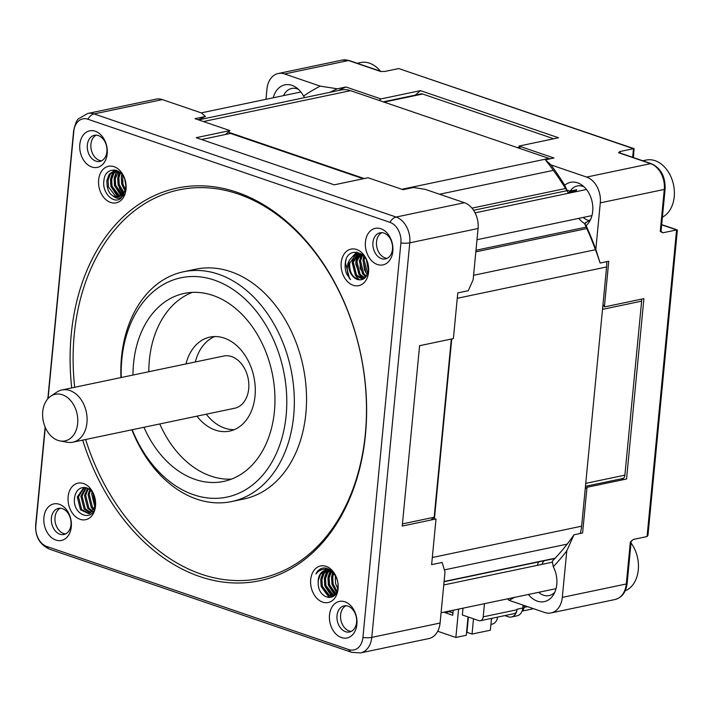 <?xml version="1.0" encoding="UTF-8"?>
<svg xmlns="http://www.w3.org/2000/svg" width="713" height="713" viewBox="0 0 713 713"><rect width="100%" height="100%" fill="white"/><g stroke="black" fill="none" stroke-linecap="round" stroke-linejoin="round"><path stroke-width="1.07" d="M192.305 292.401A96.041 69.669 -101.8 0 0 149.373 360.056A96.041 69.669 -101.8 0 0 148.821 371.731M159.774 423.959A96.041 69.669 -101.8 0 0 231.475 479.127M185.977 363.942A48.021 34.83 78.2 0 1 209.934 337.106A48.021 34.83 78.2 0 1 255.013 396.125A48.021 34.83 78.2 0 1 229.657 431.098A48.021 34.83 78.2 0 1 196.931 416.16M273.222 97.779A23.6 17.121 78.2 0 1 296.136 87.467A23.6 17.121 78.2 0 1 303.551 96.095A276.475 200.549 78.2 0 1 320.19 86.121L284.576 73.956A21.345 15.481 -101.8 0 0 278.222 73.51A21.345 15.481 -101.8 0 0 266.956 89.054L265.967 99.303M434.369 519.314L451.739 338.951M364.2 178.544L228.196 132.11L225.397 134.507M201.521 139.516L230.522 133.438L363.247 178.749M451.32 339.04L434.164 517.237L430.893 520.035M478.075 228.499L473.147 279.701L468.263 290.717L457.782 292.918L453.388 338.604L419.592 345.698L402.23 526.051L436.017 518.966L431.623 564.651L442.096 562.45L445.019 571.844L440.081 623.037L371.785 637.369L409.779 242.83L478.075 228.499A21.345 15.481 -101.8 0 0 464.395 202.715L425.198 189.337L413.487 187.483L403.005 189.685L368.033 177.742L334.245 184.827L196.173 137.689L229.96 130.604L228.196 132.11M550.088 158.83A32.014 23.226 -101.8 0 0 549.001 158.42L350.546 90.667A32.014 23.226 -101.8 0 0 341.028 89.998L198.562 119.882M520.374 148.643L519.011 146.067L553.983 158.01L545.356 159.819L550.997 164.917A276.475 200.549 78.2 0 1 564.714 185.264A23.6 17.121 78.2 0 1 581.746 184.97A23.6 17.121 78.2 0 1 589.437 221.636A23.6 17.121 78.2 0 1 586.113 225.593A276.475 200.549 78.2 0 1 595.818 249.381L600.132 263.052L608.759 261.243L604.366 306.929L643.901 298.64L626.54 478.993L586.995 487.291L585.23 488.797L606.594 266.965A32.014 23.226 -101.8 0 0 606.754 261.662M320.19 86.121L337.329 88.795L345.957 86.986L380.938 98.929L379.173 100.444M345.957 86.986A267.936 194.355 -101.8 0 0 338.47 90.533M229.96 130.604L194.979 118.661L205.46 116.469L201.547 112.984L162.35 99.597A21.345 15.481 -101.8 0 0 156.004 99.152L87.708 113.483A21.345 15.481 -101.8 0 1 94.054 113.928L162.35 99.597M463.013 608.189L462.354 614.998L478.788 620.604A5.339 3.868 -101.8 0 0 480.375 620.72A5.339 3.868 -101.8 0 0 483.191 616.834L484.457 603.688M544.171 560.739A18.672 13.547 -101.8 0 0 541.835 564.393M586.995 487.291L582.592 532.976L573.965 534.786L566.782 550.873A276.475 200.549 78.2 0 1 553.27 566.737A23.6 17.121 78.2 0 1 553.511 594.713A23.6 17.121 78.2 0 1 528.386 594.473M585.23 488.797L581.63 526.185L432.31 557.513M580.186 533.484A32.014 23.226 -101.8 0 0 581.63 526.185M538.573 561.915A23.476 17.032 -101.8 0 0 537.397 565.32M351.705 652.342A10.668 6.747 -71.2 0 1 348.809 649.588L46.773 546.47A10.668 6.747 108.8 0 0 49.669 549.233L351.705 652.342L360.52 652.912L428.816 638.581A21.345 15.481 -101.8 0 0 440.081 623.037M46.773 546.47A17.076 12.388 -101.8 0 1 35.828 525.837L45.302 427.452M48.083 398.505L73.813 131.299A17.076 12.388 -101.8 0 1 87.913 119.223L389.949 222.34A17.076 12.388 -101.8 0 1 400.893 242.964L362.908 637.502A17.076 12.388 -101.8 0 1 348.809 649.588M524.242 605.515L524.055 607.405A5.339 3.868 78.2 0 1 522.139 610.934A10.668 7.745 -101.8 0 0 522.781 608.029L517.032 609.232L516.987 609.74A5.339 3.868 78.2 0 1 516.756 610.925A5.339 3.868 -101.8 0 1 514.171 613.626L480.375 620.72M415.224 95.132L420.474 90.631L558.546 137.769L519.011 146.067M523.066 605.114L522.781 608.029M384.075 102.111L422.657 94.018A5.339 3.868 -101.8 0 0 421.071 93.911L383.273 101.843M422.657 94.018L553.76 138.777M602.512 309.353L641.638 301.144A5.339 3.868 -101.8 0 0 641.54 299.13M641.638 301.144L624.882 475.152L585.756 483.361M585.471 486.328L623.394 478.37A5.339 3.868 -101.8 0 0 624.882 475.152M623.394 478.37L621.415 480.072M380.938 98.929L420.474 90.631M402.435 523.895L434.164 517.237M604.366 306.929L602.993 304.353M283.524 95.622A18.672 13.547 78.2 0 1 291.706 88.457A18.672 13.547 78.2 0 1 298.417 89.303M337.329 88.795A267.936 194.355 -101.8 0 0 329.843 92.342M595.818 249.381L600.293 202.857A21.345 15.481 -101.8 0 0 586.612 177.074L550.997 164.917M600.293 202.857L664.284 189.435A3.2 0.873 5.5 0 0 665.122 188.936C665.398 176.476 660.799 168.063 651.334 163.687L619.258 152.734A3.2 2.023 108.8 0 0 618.519 152.698L619.829 151.557A5.339 3.378 -71.2 0 1 620.248 153.072M284.576 73.956L348.559 60.534L380.644 71.487A3.2 2.023 -71.2 0 1 381.375 71.523L385.082 71.416L398.745 68.555L633.492 148.696L619.829 151.557M214.702 336.563A48.021 34.83 -101.8 0 0 195.317 361.981M205.46 116.469A267.936 194.355 -101.8 0 0 198.357 119.82M514.492 597.387A276.475 200.549 78.2 0 1 509.073 600.337L544.687 612.494A21.345 15.481 -101.8 0 0 551.033 612.939A21.345 15.481 -101.8 0 0 562.307 597.396L566.782 550.873M631.62 540.579L631.165 541.568A3.2 0.873 -174.5 0 1 630.328 542.067L633.394 539.42L647.056 536.55L647.965 535.303L677.35 230.174L676.584 229.916L647.056 536.55M661.29 231.823L661.299 231.832A2.13 1.346 108.8 0 0 661.299 231.832A5.339 1.453 -174.5 0 1 662.921 232.786L676.584 229.916L661.664 224.827M662.921 232.786L660.247 231.342A3.2 0.873 5.5 0 0 661.085 230.852L661.521 232.126L660.799 231.805M553.27 566.737L552.29 561.158A267.936 194.355 -101.8 0 0 573.965 534.786M538.68 592.316A18.672 13.547 -101.8 0 0 549.055 595.587A18.672 13.547 -101.8 0 0 554.857 592.111M509.073 600.337L507.487 598.858M107.208 153.785A18.672 13.547 78.2 0 1 91.799 167.002A18.672 13.547 78.2 0 1 79.82 144.436A18.672 13.547 78.2 0 1 95.239 131.228A18.672 13.547 78.2 0 1 107.208 153.785M98.635 179.89A18.672 13.547 78.2 0 1 114.053 166.682A18.672 13.547 78.2 0 1 126.023 189.239A18.672 13.547 78.2 0 1 110.604 202.456A18.672 13.547 78.2 0 1 98.635 179.89M365.43 241.948A18.672 13.547 78.2 0 1 380.849 228.73A18.672 13.547 78.2 0 1 392.818 251.297A18.672 13.547 78.2 0 1 377.4 264.505A18.672 13.547 78.2 0 1 365.43 241.948M341.206 262.705A18.672 13.547 78.2 0 1 356.625 249.497A18.672 13.547 78.2 0 1 368.594 272.054A18.672 13.547 78.2 0 1 353.176 285.271A18.672 13.547 78.2 0 1 341.206 262.705M329.513 615.016A18.672 13.547 78.2 0 1 344.923 601.808A18.672 13.547 78.2 0 1 356.892 624.365A18.672 13.547 78.2 0 1 341.482 637.582A18.672 13.547 78.2 0 1 329.513 615.016M310.699 579.562A18.672 13.547 78.2 0 1 326.117 566.354A18.672 13.547 78.2 0 1 338.087 588.911A18.672 13.547 78.2 0 1 322.668 602.129A18.672 13.547 78.2 0 1 310.699 579.562M95.515 506.096A18.672 13.547 78.2 0 1 80.097 519.314A18.672 13.547 78.2 0 1 68.127 496.747A18.672 13.547 78.2 0 1 83.546 483.539A18.672 13.547 78.2 0 1 95.515 506.096M43.903 517.513A18.672 13.547 78.2 0 1 59.322 504.296A18.672 13.547 78.2 0 1 71.291 526.862A18.672 13.547 78.2 0 1 55.872 540.071A18.672 13.547 78.2 0 1 43.903 517.513M71.719 387.908A200.629 145.532 78.2 0 1 71.255 334.183A200.629 145.532 78.2 0 1 236.868 192.243A200.629 145.532 78.2 0 1 365.466 434.627A200.629 145.532 78.2 0 1 239.773 582.993A200.629 145.532 78.2 0 1 82.672 440.126M504.768 615.604L508.226 616.781A10.668 7.745 -101.8 0 0 511.399 617.003A10.668 7.745 -101.8 0 0 516.756 610.925M511.399 617.003L517.148 615.8A10.668 7.745 -101.8 0 0 522.139 610.934M304.718 97.619L303.551 96.095M583.234 217.429A18.672 13.547 -101.8 0 0 589.09 220.611M573.555 191.414A23.476 17.032 -101.8 0 0 573.323 192.252M578.796 218.356A23.476 17.032 -101.8 0 0 584.901 223.695M398.745 68.555L634.08 148.678L633.42 157.573M632.654 157.306L633.492 148.696L634.08 148.678M564.714 185.264L568.056 192.563A267.936 194.355 -101.8 0 0 545.356 159.819M568.056 192.563A5.339 3.868 -101.8 0 0 568.243 192.528L574.714 191.173A5.339 3.868 -101.8 0 1 574.526 191.209A267.936 194.355 78.2 0 1 574.945 191.904M133.001 375.047A96.041 69.669 78.2 0 1 133.554 363.38A96.041 69.669 78.2 0 1 184.257 293.417A96.041 69.669 78.2 0 1 274.407 411.463A96.041 69.669 78.2 0 1 223.704 481.418A96.041 69.669 78.2 0 1 143.955 427.274M491.498 618.385L491.284 620.631A10.668 7.745 -101.8 0 0 491.89 618.305M450.714 612.209L450.857 610.738M600.132 263.052A267.936 194.355 -101.8 0 0 584.758 224.034L586.113 225.593M584.758 224.034L586.674 222.001A18.672 13.547 -101.8 0 0 590.783 219.043M87.334 145.024A13.342 9.679 -101.8 0 0 99.856 161.414A13.342 9.679 -101.8 0 0 106.897 151.7A13.342 9.679 -101.8 0 0 94.374 135.301A13.342 9.679 -101.8 0 0 87.334 145.024M112.324 195.38A13.342 9.679 -101.8 0 0 118.661 196.868A13.342 9.679 -101.8 0 0 125.702 187.154A13.342 9.679 -101.8 0 0 125.729 184.141C125.025 168.063 105.31 164.703 103.946 180.309C101.718 192.341 113.171 204.292 120.604 198.571L124.285 194.105C120.969 199.221 116.985 199.649 112.324 195.38C108.617 193.214 106.816 188.196 106.905 180.318L109.134 174.311L114.615 170.46L116.264 170.291M392.498 249.202A13.342 9.679 -101.8 0 0 379.984 232.812A13.342 9.679 -101.8 0 0 372.944 242.527A13.342 9.679 -101.8 0 0 385.457 258.917A13.342 9.679 -101.8 0 0 392.498 249.202M356.874 253.365L349.753 263.07C349.147 272.081 352.409 277.669 359.53 279.826C364.414 279.826 367.347 276.635 368.318 270.245C370.617 252.063 346.981 244.514 345.324 263.026A16.043 11.604 -98.9 0 0 346.661 274.006L350.511 279.558C347.302 274.79 346.482 269.345 348.042 263.24L349.317 260.245L355.136 253.792L356.277 253.463L364.717 256.208M356.58 622.28A13.342 9.679 -101.8 0 0 344.058 605.881A13.342 9.679 -101.8 0 0 337.017 615.604A13.342 9.679 -101.8 0 0 349.539 631.994A13.342 9.679 -101.8 0 0 356.58 622.28M319.54 569.518L317.445 571.3L315.859 573.983C320.315 568.626 325.556 567.94 331.59 571.924A13.342 9.679 -101.8 0 0 325.244 570.427A13.342 9.679 -101.8 0 0 318.203 580.141A13.342 9.679 -101.8 0 0 318.185 583.154C318.158 599.383 337.16 602.904 337.864 587.432C339.504 575.516 327.517 563.689 319.54 569.518M94.588 507.05A13.342 9.679 -101.8 0 0 95.194 504.011A13.342 9.679 -101.8 0 0 84.375 487.469C79.17 487.54 75.917 490.802 74.624 497.255C71.523 515.606 94.401 523.306 95.337 504.956A16.043 11.649 -104.8 0 0 93.483 494.082L89.642 488.53C93.786 493.102 95.649 498.325 95.221 504.198L94.588 507.05L89.704 513.307L88.679 513.618L80.524 509.84L77.298 496.988L83.893 487.442M70.97 524.768A13.342 9.679 -101.8 0 0 58.448 508.378A13.342 9.679 -101.8 0 0 51.407 518.093A13.342 9.679 -101.8 0 0 63.929 534.492A13.342 9.679 -101.8 0 0 70.97 524.768M85.64 439.511A198.49 143.981 -101.8 0 0 241.083 580.578A198.49 143.981 -101.8 0 0 365.341 433.789A198.49 143.981 -101.8 0 0 238.106 193.989A198.49 143.981 -101.8 0 0 74.259 334.415A198.49 143.981 -101.8 0 0 74.687 387.284M60.115 440.955L67.289 442.247A26.675 19.349 -101.8 0 0 72.86 442.185A26.675 19.349 -101.8 0 0 86.95 422.756A26.675 19.349 -101.8 0 0 72.316 391.589A26.675 19.349 -101.8 0 0 61.906 389.966A26.675 19.349 -101.8 0 0 56.782 392.15L50.73 396.223A23.823 17.281 -101.8 0 0 42.727 411.624A23.823 17.281 -101.8 0 0 55.792 439.458A23.823 17.281 -101.8 0 0 60.115 440.955A23.823 17.281 -101.8 0 0 77.664 423.549A23.823 17.281 -101.8 0 0 69.607 399.467A23.823 17.281 -101.8 0 0 50.73 396.223M490.927 624.383L492.104 624.142A10.668 7.745 -101.8 0 0 497.647 617.093M380.412 71.193A29.884 21.675 -101.8 0 0 360.573 62.557L357.195 63.261M72.86 442.185L234.622 408.255A26.675 19.349 -101.8 0 0 248.703 388.817A26.675 19.349 -101.8 0 0 234.078 357.65A26.675 19.349 -101.8 0 0 223.668 356.028L61.906 389.966M575.596 191.77A18.672 13.547 78.2 0 1 576.728 189.711L570.257 191.066L567.049 190.228M584.018 186.806A18.672 13.547 -101.8 0 0 577.316 185.959A18.672 13.547 -101.8 0 0 570.257 191.066A5.339 3.868 -101.8 0 1 568.243 192.528M574.714 191.173A5.339 3.868 -101.8 0 0 576.728 189.711M473.503 618.804L472.033 634.062L490.366 630.212L491.284 620.631M468.04 616.941L466.275 635.265L455.857 637.458L458.584 609.116M586.674 222.001A5.339 3.868 -101.8 0 0 585.079 223.41L584.767 223.909M96.219 135.167A13.342 9.679 -101.8 0 0 90.925 144.267A13.342 9.679 -101.8 0 0 101.602 160.799M122.761 175.478L122.85 183.954L125.319 189.417M120.479 172.804L118.866 177.804L119.258 184.703L124.035 192.67M118.492 171.298L115.265 178.562L115.666 185.46L122.511 194.702M116.816 170.478L113.902 173.312L111.674 179.319L112.066 186.218L119.321 195.62L120.853 196.013M115.907 170.184L114.615 170.46M115.203 170.362L110.301 174.061L108.082 180.068L108.474 186.966L115.729 196.369L119.08 196.77M120.283 196.316L118.153 195.861L110.898 186.458L110.497 179.56L112.725 173.553L116.379 170.327M121.985 195.193L114.49 185.71L114.098 178.803L116.317 172.804L117.903 170.968M123.554 193.437L118.082 184.952L117.69 178.054L119.802 172.216M124.935 190.683L121.682 184.195L121.281 177.296L121.968 174.409M125.773 185.077L124.713 179.391M124.32 194.079L123.697 195.255M381.829 232.67A13.342 9.679 -101.8 0 0 376.535 241.769A13.342 9.679 -101.8 0 0 387.204 258.311M364.762 257.286L364.129 260.058L367.694 273.329M362.659 254.951L360.537 260.806L363.764 273.667L366.384 276.163M360.716 253.766L356.937 261.564L360.163 274.425L364.878 277.972M358.746 253.338L353.345 262.313L356.571 275.173L363.309 279.077M349.317 260.245A13.342 9.679 -101.8 0 0 348.71 263.284A13.342 9.679 -101.8 0 0 359.53 279.826M362.855 279.3L355.395 275.423L352.169 262.562L358.122 253.293M364.361 278.4L358.995 274.665L355.769 261.805L360.065 253.57M365.903 276.84L362.587 273.917L359.361 261.056L362.044 254.434M367.293 274.416L366.179 273.159L362.953 260.298L364.04 256.368M368.327 270.138L366.482 260.147M345.903 605.747A13.342 9.679 -101.8 0 0 340.609 614.847A13.342 9.679 -101.8 0 0 351.286 631.379M337.712 588.528L335.538 583.492L335.315 575.596M331.59 571.924L335.199 575.391M334.967 594.865L332.151 596.237L328.417 595.916L321.162 586.505L320.761 579.607L322.989 573.609L326.848 570.284M333.898 595.596L332.008 595.159L324.754 585.756L324.362 578.858L326.581 572.851L328.729 570.56M335.395 594.321L328.345 584.999L327.953 578.1L330.716 571.38M336.643 592.155L331.946 584.241L331.545 577.343L332.882 572.887M333.639 573.573L332.721 577.102L333.114 584L337.035 591.193M331.393 571.79L329.13 577.851L329.522 584.749L335.805 593.724M329.361 570.756L327.757 572.601L325.529 578.608L325.93 585.507L333.185 594.909L334.433 595.257M327.445 570.32L324.165 573.359L321.937 579.366L322.329 586.264L329.584 595.667L332.739 596.086M325.636 570.355L320.565 574.117L318.346 580.115A13.395 9.937 -96.6 0 0 318.185 583.154M90.426 512.968L84.116 509.091L80.89 496.23L85.676 487.63M92.048 511.747L87.708 508.333L84.482 495.473L87.637 488.298M93.51 509.777L91.309 507.585L88.082 494.724L89.722 489.644M94.722 506.595L91.674 493.966L92.039 492.122M89.562 488.423L90.159 489.02M93.029 493.681L95.052 505.089M90.444 490.286L89.25 494.474L92.476 507.335L93.938 508.922M88.305 488.655L85.658 495.232L88.884 508.093L92.547 511.194M86.309 487.79L82.057 495.981L85.284 508.841L90.97 512.638M84.419 487.469L78.466 496.738L81.692 509.599L89.259 513.467M60.302 508.235A13.342 9.679 -101.8 0 0 55.008 517.344A13.342 9.679 -101.8 0 0 65.676 533.877M131.896 429.805A117.387 85.15 -101.8 0 0 231.68 501.551L243.899 498.993A117.387 85.15 -101.8 0 0 305.868 413.487A117.387 85.15 -101.8 0 0 195.692 269.211L183.473 271.778A117.387 85.15 -101.8 0 0 121.504 357.284A117.387 85.15 -101.8 0 0 120.943 377.578M206.28 414.2A48.021 34.83 -101.8 0 0 234.238 429.681M662.404 217.153A29.884 21.675 -101.8 0 0 674.222 196.788A29.884 21.675 -101.8 0 0 657.324 161.619A29.884 21.675 -101.8 0 0 646.174 160.06L642.796 160.773M455.857 637.458L437.737 631.272M449.288 611.068L449.226 611.701L444.912 612.601L452.737 615.274L453.218 610.239M444.912 612.601L444.974 611.977M468.414 617.066L466.944 632.324L472.033 634.062M625.203 590.81A29.884 21.675 -101.8 0 0 637.894 572.789A29.884 21.675 -101.8 0 0 638.295 569.856A29.884 21.675 -101.8 0 0 631.032 542.976M449.226 611.701L452.96 612.975M231.68 501.551A117.387 85.15 -101.8 0 0 293.649 416.053A117.387 85.15 -101.8 0 0 183.473 271.778M132.199 429.743A112.048 81.282 -101.8 0 0 220.308 498.093A112.048 81.282 -101.8 0 0 286.145 415.474A112.048 81.282 -101.8 0 0 214.319 280.102A112.048 81.282 -101.8 0 0 121.825 359.37A112.048 81.282 -101.8 0 0 121.246 377.516M360.52 652.912A21.345 15.481 -101.8 0 0 371.785 637.369A10.668 2.905 -174.5 0 1 362.908 637.502M35.828 525.837A10.668 2.905 -174.5 0 1 35.65 525.214L45.106 426.998M47.824 398.799L73.644 130.675A10.668 2.905 5.5 0 0 73.813 131.299M342.204 60.088L349.299 60.569A3.2 2.023 -71.2 0 0 348.559 60.534A21.345 15.481 -101.8 0 0 342.204 60.088L278.222 73.51M457.265 298.292L606.594 266.965M203.401 121.54L350.546 90.667M549.001 158.42L401.856 189.293M464.395 202.715L396.098 217.046L94.054 113.928A10.668 6.747 108.8 0 0 87.913 119.223M519.563 147.119L517.29 147.591M516.987 609.74L483.191 616.834M618.519 152.698L650.595 163.651L586.612 177.074M444.083 581.505L555.142 558.208M567.174 544.117L444.386 569.883M630.328 542.067L626.29 583.974L562.307 597.396M651.334 163.687A3.2 2.023 108.8 0 0 650.595 163.651A21.345 15.481 -101.8 0 1 664.284 189.435L660.247 231.342M527.593 606.665L524.055 607.405M473.566 275.289L595.471 249.719M553.377 170.362L439.565 194.239M400.893 242.964A10.668 2.905 -174.5 0 0 409.779 242.83A21.345 15.481 -101.8 0 0 396.098 217.046A10.668 6.747 108.8 0 0 389.949 222.34M626.29 583.974A3.2 0.873 5.5 0 0 627.128 583.475C625.925 592.343 621.888 597.69 615.025 599.517A21.345 15.481 -101.8 0 0 626.29 583.974M586.817 228.552L475.829 251.841M586.175 227.135L475.981 250.254M473.575 210.282L566.924 190.692M471.961 208.134L565.561 188.499M110.711 178.375L113.314 171.182M113.625 170.737L114.285 169.908M114.303 177.626L116.861 170.496L114.276 177.769M111.388 176.129L113.652 170.986M113.902 170.648L114.472 169.926M350.511 279.558L349.468 278.373L345.44 262.847L346.046 259.951M315.859 573.983L320.877 568.822M444.065 581.746L554.866 558.502M49.669 549.233C39.83 544.714 35.16 536.711 35.65 525.214M73.644 130.675C75.311 123.465 77.031 119.445 78.787 118.625L87.708 113.483M522.076 611.112L533.574 608.706M349.299 60.569L381.375 71.523M300.877 91.986L201.262 112.877M556.033 588.671L441.071 612.788M665.122 188.936L661.085 230.852M631.165 541.568L627.128 583.475M551.033 612.939L615.025 599.517M677.172 229.898L661.682 224.613M121.825 174.23L121.468 176.263M121.362 177.279L122.003 184.355L124.891 190.817M119.285 171.824L117.868 177.02M117.77 178.036L118.01 183.25L119.686 188.722L123.224 193.891M114.169 178.794L114.838 185.977L121.067 195.879M114.232 169.899L113.563 170.755M113.251 171.218L110.684 178.526M110.577 179.542L111.353 187.127L117.716 196.815M119.944 198.036L120.907 198.366M363.799 256.092L363.149 259.193M363.042 260.281L364.575 270.12L367.186 274.674M361.348 254.006L360.306 256.511L360.145 268.382L365.448 277.393M358.612 253.32L355.956 260.7M355.849 261.787L355.814 264.256L360.43 276.697L363.006 279.068M356.723 252.046L355.243 253.757M354.914 254.229L352.365 261.457M352.258 262.544L356.411 276.938L359.414 279.826M332.561 572.619L331.732 576.309M331.625 577.325L332.508 585.275L336.465 592.539M329.976 571.006L328.132 577.067M328.033 578.083L328.934 586.104L334.745 595.043M328.319 568.938L327.597 569.821M327.107 570.516L324.54 577.815M324.433 578.84L325.36 586.897L331.581 596.113M331.848 596.3L332.65 596.781M326.224 568.297L325.039 569.357M323.515 571.265L320.948 578.573M320.841 579.589L321.625 587.209L329.299 597.663M586.478 189.489L475.081 212.857M357.454 253.213L356.277 253.463M552.21 562.218L443.753 584.972M591.959 215.602L476.997 239.72"/></g></svg>
